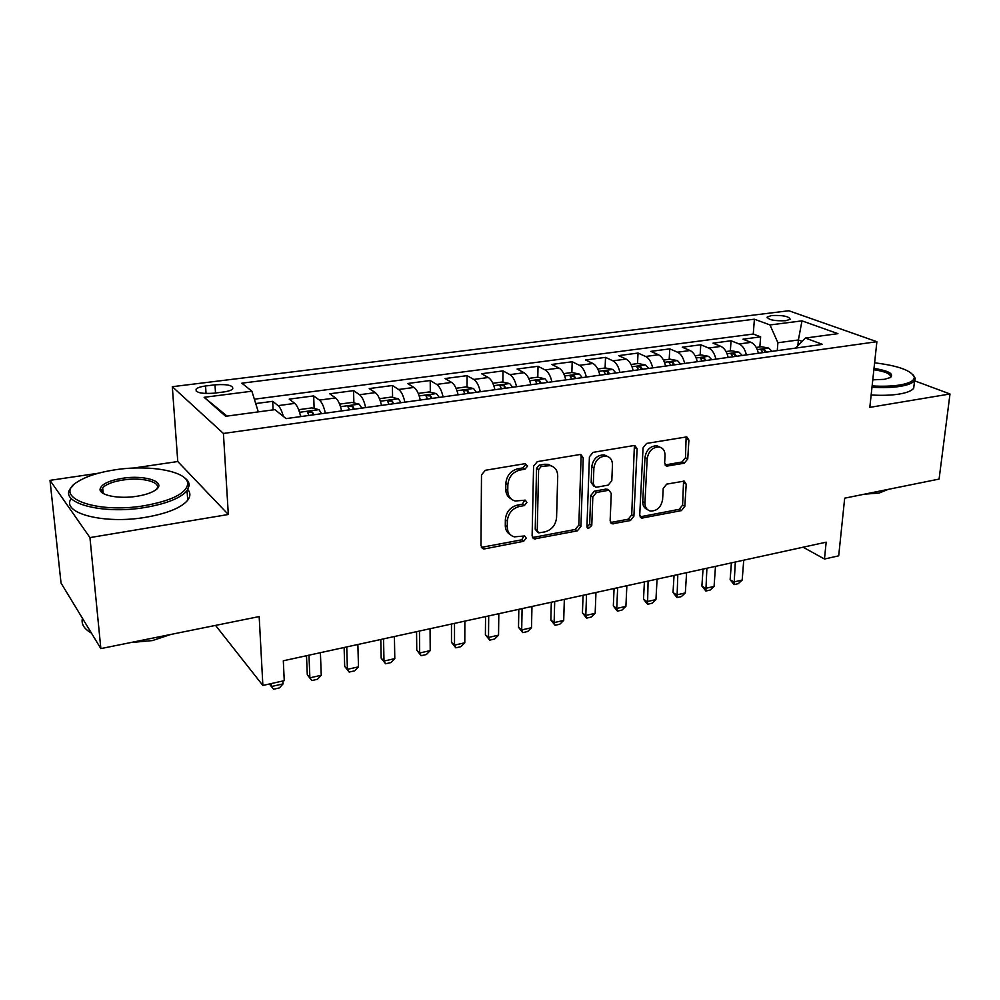 <?xml version="1.0" encoding="UTF-8"?>
<svg xmlns="http://www.w3.org/2000/svg" width="1000" height="1000" viewBox="0 0 1000 1000"><rect width="100%" height="100%" fill="white"/><g stroke="black" fill="none" stroke-linecap="round" stroke-linejoin="round"><path stroke-width="1.5" d="M527.625 466L525.1 463.663L485.312 470.288L481.488 474.938L480.988 545.737L483.212 548.837L484.688 548.862L523.663 541.287L526.237 538.138L524.712 535.975L514.325 536.85C509.787 535.475 507.438 532.15 507.262 526.862L507.337 521.062C508.162 513.413 512.15 508.562 519.288 506.5L524.325 505.588L526.925 502.413L525.325 500.175L515.225 501C510.45 499.637 507.962 496.175 507.762 490.637L507.85 484.725C508.688 476.938 512.712 472.05 519.913 470.062L525 469.2L527.625 466M511.075 498.862C507.612 496.962 505.838 493.762 505.763 489.275L505.838 483.387C506.675 475.6 510.688 470.725 517.875 468.75L522.95 467.9L525.575 464.7L525.375 463.638M481.362 547.375L521.663 539.837L524.125 535.913M510.225 534.6C506.987 532.737 505.337 529.675 505.275 525.438L505.35 519.65C506.175 512.013 510.15 507.163 517.275 505.125L522.3 504.212L524.75 500.125M103.012 491.438L101.45 492.137M771.6 315.538L767.237 316.975C768.35 319.887 774.575 321.138 785.9 320.7L790.2 319.262C789.025 316.337 782.825 315.1 771.6 315.538M684.262 463.212L687.75 458.925L688.9 440.1L686.775 436.887L646.612 443.425L643.05 447.8L639.725 515.087L641.725 518.112L681.4 510.625L684.837 506.388L686.2 484.175L684.188 481.112L666.712 484.125L663.225 488.425L662.6 499.55C661.087 507.312 656.988 511.138 650.312 511.025C646.725 510 644.938 507.287 644.938 502.887L647.188 458.65C648.612 450.913 652.638 447.038 659.275 447.013C663.138 448.013 665.062 450.875 665.037 455.575L664.625 462.975L666.725 466.125L684.262 463.212L682 462L685.475 457.725L686.137 436.863M98.425 473.212L50 480.35L89.95 537.6L100.85 648.6L259.175 616.575L262.875 685.462L284.25 680.65L283.312 660.788L826.162 542.175L824.475 559.025L838.7 555.825L844.688 498.175L939.087 479.075L950 393.975L914.575 380.8M89.95 537.6L228.325 514.5L223.412 433.462L876.888 341.7L869.812 407.362L950 393.975M583.237 457.837L580.925 454.562L579.825 454.55L537.312 461.625L533.575 466.188L532.125 535.862L534.275 538.938L577.325 530.862L580.925 526.438L583.237 457.837L581.112 456.587L580.562 454.513M593.075 452.35L633.9 445.55L634.9 445.55L637.125 448.8L633.888 516.225L630.375 520.55L612.175 523.837L610.138 520.8L611.263 493.537L609.125 490.4L607.987 490.4L596.438 492.5L592.825 496.912L591.775 525.462L588.4 528.525L586.95 526.388L589.412 456.812L593.075 452.35M100.85 648.6L61.025 583.025L50 480.35M759.85 346.95L760.638 336.863L742.975 339.2L751.038 342.362L739.075 343.963C742.562 345.575 745 349.225 746.4 354.9M730.337 350.975L731.05 340.775L712.975 343.162L720.913 346.4L708.662 348.038C712.1 349.675 714.513 353.375 715.913 359.125M700.125 355.075L700.775 344.775L682.262 347.225L690.062 350.525L677.525 352.2C680.9 353.875 683.288 357.625 684.688 363.438M669.2 359.288L669.775 348.875L650.825 351.375L658.475 354.75L645.625 356.463C648.938 358.175 651.3 361.975 652.7 367.863M637.537 363.587L638.038 353.062L618.612 355.625L626.112 359.075L612.938 360.838C616.188 362.587 618.513 366.438 619.925 372.4M605.1 368L605.513 357.362L585.612 359.988L592.95 363.512L579.45 365.312C582.612 367.1 584.913 371.012 586.337 377.05M571.862 372.525L572.188 361.763L551.788 364.45L558.95 368.062L545.1 369.913C548.2 371.737 550.462 375.7 551.888 381.825M537.788 377.238L538.025 366.275L517.112 369.038L524.087 372.725L509.888 374.625C512.9 376.488 515.125 380.513 516.55 386.712M502.863 382.088L503 370.9L481.562 373.738L488.325 377.5L473.762 379.45C476.688 381.362 478.862 385.45 480.3 391.737M467.05 387.075L467.075 375.65L445.075 378.55L451.625 382.413L436.688 384.412C439.513 386.362 441.65 390.513 443.088 396.887M430.3 392.2L430.225 380.513L407.65 383.5L413.963 387.45L398.625 389.5C401.35 391.5 403.438 395.712 404.888 402.175M392.587 397.475L392.4 385.513L369.212 388.575L375.3 392.625L359.538 394.725C362.163 396.763 364.2 401.062 365.65 407.6M353.875 402.887L353.562 390.637L329.75 393.787L335.575 397.938L319.387 400.1C321.9 402.188 323.888 406.55 325.337 413.175M314.125 408.462L313.675 395.913L289.212 399.137L294.762 403.4C297.213 405.513 299.163 409.913 300.613 416.6M213.962 393.2L223.512 391.987C228.25 391.337 231.325 390.312 232.738 388.913C233.325 385.387 227.413 384.025 215 384.812L205.562 385.988C200.738 386.637 197.587 387.675 196.112 389.113C195.463 392.65 201.412 394.012 213.962 393.2M223.412 433.462L172.312 386.7L788.812 310.75L876.888 341.7M760.638 336.863L753.263 334.038L754.4 319.188L241.85 383.175L251.887 391.213L258.288 411.875M754.4 319.188L769.987 324.95L801.988 320.863L837.938 333.663L805.4 338.05L822.475 344.375L286.1 418.612L274.9 409.637L225.65 416.287L204.125 397.312L251.887 391.213M273.1 409.888L272.688 401.325L278.125 405.625C280.15 407.35 281.875 410.938 283.325 416.388M313.675 395.913L319.387 400.1M353.562 390.637L359.538 394.725M392.4 385.513L398.625 389.5M430.225 380.513L436.688 384.412M467.075 375.65L473.762 379.45M503 370.9L509.888 374.625M538.025 366.275L545.1 369.913M572.188 361.763L579.45 365.312M605.513 357.362L612.938 360.838M638.038 353.062L645.625 356.463M669.775 348.875L677.525 352.2M700.775 344.775L708.662 348.038M731.05 340.775L739.075 343.963M753.263 334.038L254.363 399.2M272.688 401.325L255.712 403.562M797.875 345.775L798.388 339.975L777.9 342.75L777.25 350.625M228.325 514.5L177.775 461.525L133.162 468.1M177.775 461.525L172.312 386.7M803.1 547.212L824.475 559.025M215.55 625.4L262.875 685.462M802.15 341.388L798.388 339.975L801.988 320.863M341.6 410.925C340.138 404.338 338.137 400 335.575 397.938M381.475 405.412C380.025 398.9 377.962 394.637 375.3 392.625M420.288 400.037C418.85 393.625 416.737 389.425 413.963 387.45M458.088 394.8C456.65 388.475 454.5 384.338 451.625 382.413M494.913 389.712C493.475 383.462 491.275 379.387 488.325 377.5M530.8 384.738C529.362 378.575 527.125 374.575 524.087 372.725M587.362 527.837L588.4 528.525M565.775 379.9C564.338 373.812 562.075 369.862 558.95 368.062M599.875 375.175C598.45 369.175 596.138 365.288 592.95 363.512M633.138 370.575C631.725 364.637 629.375 360.812 626.112 359.075M665.588 366.087C664.188 360.225 661.812 356.45 658.475 354.75M697.262 361.7C695.863 355.913 693.462 352.188 690.062 350.525M728.188 357.425C726.8 351.7 724.362 348.025 720.913 346.4M805.4 338.05L795.625 348.088M758.388 353.237C757 347.587 754.55 343.963 751.038 342.362M777.9 342.75L769.987 324.95M227.062 416.087L204.125 397.312M532.5 537.55L575.237 529.462L578.825 525.062L581.112 456.587M541.213 466.475L538.6 469.65L537.25 530.712L538.763 532.875L544.875 531.888C551.8 529.837 555.7 525.062 556.575 517.587L557.712 476.1C557.587 470.438 555.087 466.95 550.212 465.625L541.213 466.475L539.138 465.175L536.538 468.35L538.6 469.65M537.612 532.075L535.225 529.288L536.538 468.35M552.062 466.213L548.125 464.338L544.4 464.288L546.487 465.588M539.138 465.175L544.4 464.288M610.5 522.537L628.212 519.2L631.725 514.888L634.388 445.5M608.688 490.35L605.837 489.1L594.3 491.188L590.7 495.588L589.675 524.075L591.775 525.462M587.038 527.175L589.675 524.075M612.463 464.825C612.425 460.1 610.413 457.212 606.45 456.163C599.475 456.112 595.288 460.075 593.888 468.025L593.3 484L595.487 487.175L596.638 487.188L608.212 485.112L611.8 480.712L612.463 464.825M607.475 456.438L604.275 454.925C597.312 454.875 593.138 458.825 591.75 466.763L593.888 468.025M593.987 486.262L591.163 482.7L591.75 466.763M665.062 464.95L682 462M660.013 447.188L657.038 445.825C650.4 445.838 646.375 449.712 644.963 457.425L647.188 458.65M647.312 509.475C644.225 508.2 642.7 505.575 642.75 501.575L644.963 457.425M640.075 516.838L679.163 509.325L682.6 505.1L683.562 481.062M283.062 683.888L279.337 687.925L273.538 689.25L269.387 684L271.413 686.525L283.062 683.888L282.913 680.962M271.262 683.587L271.413 686.525L273.538 689.25M115.188 469.8C99.225 472.212 86.888 476.112 78.162 481.463C50.963 496.863 95.712 514.237 144.838 505.613C171.488 500.688 185.775 493.6 187.688 484.363C189.288 471.675 150.65 464.225 115.188 469.8M183.962 477.35C187.587 479.812 189.325 482.562 189.2 485.588L187.037 490.675C180.637 498.1 166.737 503.675 145.338 507.425C101.737 515.05 57.038 502.45 71.213 487.612L73.05 485.65M122.25 478.338C145.825 474.412 168.25 482.488 154.825 490.513C150.738 493.062 144.825 494.975 137.075 496.238C118.95 499.275 99.012 495.337 100.075 489.062C101.35 484.212 108.737 480.637 122.25 478.338M156.287 489.45L156.4 489.312C162.625 482.275 142.312 476.838 122.725 480.05C112.625 481.688 105.95 484.3 102.688 487.887L101.65 490.275L103.3 493.512M160.212 636.587L151.862 638.275M91.425 633.075C84.025 628.875 81.037 623.95 82.438 618.275M170.925 634.425L152.45 640.575L130.812 642.537M187.838 489.538C190.575 492.875 190.538 496.425 187.725 500.213C181.35 507.738 167.488 513.413 146.137 517.212C104.35 524.65 60.45 513.138 71.225 498.537M872.125 385.9C882.562 386.538 891.7 386.25 899.538 385.037C909.3 383.363 914.212 380.788 914.287 377.325C911.762 370.6 898.538 365.775 874.613 362.812M913.35 375L915.263 378.438L914.6 380.588C912.738 383.15 907.925 385.075 900.163 386.375C892.1 387.625 882.712 387.912 871.975 387.262M874.013 368.413C888.462 370.737 893.988 373.75 890.6 377.438L884.5 379.325L872.775 379.837M890.263 377.65L890.462 377.388C891.375 374.125 885.85 371.562 873.875 369.712M890.675 488.875L885.763 489.862M888.088 489.45L879.075 493.062L864.388 494.188M914.1 384.8L913.7 388.188C911.825 390.788 907.025 392.75 899.275 394.062C891.225 395.337 881.85 395.65 871.15 394.975M300.188 414.688L301.025 416.55M299.113 410.95L299.6 409.562L311.863 407.9L319.062 409.7L321.575 413.7M313.8 414.775L312.5 412.163L307.475 412.013L308.875 415.462M306.5 655.713L307.288 674.8L309.887 677.825L321.25 675.263L320.4 652.675M321.25 675.263L317.5 679.262L311.837 680.55L307.288 674.8M308.975 655.175L309.887 677.825L311.837 680.55M341.337 409.738L341.85 410.9M339.875 404.8L340.075 404.05L352 402.438L359.25 404.188L361.85 408.125M354.288 409.175L352.938 406.6L348.025 406.425L349.487 409.837M344.113 647.5L344.688 666.388L347.4 669.338L358.475 666.838L357.875 644.488M358.475 666.838L354.7 670.8L349.175 672.062L344.688 666.388M346.737 646.925L347.4 669.338L349.175 672.062M379.462 398.7L391.087 397.113L398.363 398.837L401.05 402.7M393.675 403.725L392.3 401.188L387.488 401L389.012 404.363M380.788 639.487L381.175 658.175L383.988 661.075L394.787 658.625L394.425 636.5M394.787 658.625L390.988 662.562L385.6 663.787L381.175 658.175M383.55 638.875L383.988 661.075L385.6 663.787M418.263 393.425L429.15 391.938L436.45 393.612L439.212 397.425M432.038 398.413L430.625 395.925L425.913 395.7L427.488 399.038M416.562 631.663L416.763 650.175L419.675 653L430.213 650.612L430.062 628.713M430.213 650.612L426.4 654.513L421.138 655.713L416.763 650.175M419.462 631.038L419.675 653L421.138 655.713M456.037 388.275L466.225 386.9L473.55 388.537L476.388 392.275M469.4 393.237L467.95 390.788L463.338 390.55L464.963 393.85M451.475 624.038L451.488 642.362L454.513 645.125L464.8 642.8L464.85 621.112M464.8 642.8L460.95 646.663L455.825 647.837L451.488 642.362M454.513 623.375L454.513 645.125L455.825 647.837M492.85 383.275L502.35 381.987L509.712 383.587L512.612 387.262M505.8 388.2L504.325 385.788L499.8 385.538L501.488 388.8M485.55 616.6L485.4 634.738L488.512 637.438L498.55 635.163L498.812 613.7M498.55 635.163L494.688 639L489.675 640.138L485.4 634.738M488.7 615.9L488.512 637.438L489.675 640.138M528.713 378.4L537.575 377.188L544.95 378.762L547.913 382.375M541.275 383.288L539.775 380.913L535.325 380.65L537.062 383.875M518.825 609.325L518.513 627.288L521.7 629.925L531.512 627.712L531.962 606.45M531.512 627.712L527.638 631.525L522.737 632.625L518.513 627.288M522.1 608.612L521.7 629.925L522.737 632.625M563.675 373.638L571.925 372.512L579.312 374.05L582.337 377.612M575.862 378.5L574.338 376.163L569.975 375.887L571.763 379.075M551.312 602.225L550.85 620.013L554.125 622.6L563.7 620.438L564.338 599.375M563.7 620.438L559.812 624.212L555.037 625.3L550.85 620.013M554.7 601.487L554.125 622.6L555.037 625.3M597.762 369L605.438 367.962L612.825 369.462L615.913 372.962M609.6 373.837L608.038 371.525L603.763 371.238L605.6 374.387M583.062 595.288L582.45 612.913L585.8 615.438L595.163 613.325L595.962 592.475M595.163 613.325L591.263 617.062L586.587 618.125L582.45 612.913M586.55 594.525L585.8 615.438L586.587 618.125M631.025 364.475L638.125 363.512L645.537 364.988L648.662 368.425M642.513 369.275L640.925 367.013L636.725 366.7L638.6 369.825M614.087 588.513L613.325 605.962L616.75 608.438L625.9 606.375L626.862 585.712M625.9 606.375L621.987 610.087L617.425 611.125L613.325 605.962M617.663 587.725L616.75 608.438L617.425 611.125M663.462 360.062L670.037 359.175L677.45 360.613L680.638 364M674.625 364.837L673.025 362.6L668.888 362.275L670.812 365.363M644.4 581.888L643.512 599.175L647 601.6L655.95 599.575L657.075 579.113M655.95 599.575L652.025 603.263L647.562 604.275L643.512 599.175M648.088 581.087L647.562 604.275M695.138 355.763L701.2 354.938L708.612 356.35L711.838 359.688M705.962 360.5L704.35 358.288L700.288 357.962L702.25 361.012M674.05 575.413L673.025 592.537L676.587 594.913L685.325 592.925L686.612 572.663M685.325 592.925L681.4 596.587L677.038 597.575L673.025 592.537M677.812 574.587L677.038 597.575M726.05 351.55L731.625 350.8L739.038 352.175L742.312 355.462M736.575 356.262L734.938 354.087L730.938 353.75L732.938 356.763M703.037 569.075L701.9 586.038L705.512 588.362L714.075 586.438L715.487 566.35M714.075 586.438L710.138 590.062L705.863 591.025L701.9 586.038M706.888 568.237L705.863 591.025M756.237 347.45L761.35 346.75L768.763 348.1L772.075 351.35M766.475 352.125L764.812 349.975L760.888 349.637L762.925 352.612M731.4 562.875L730.138 579.688L733.812 581.962L742.188 580.075L743.737 560.188M742.188 580.075L738.238 583.675L734.062 584.625L730.138 579.688M735.325 562.025L734.062 584.625M294.762 403.4L278.125 405.625M206.05 393.55L205.562 385.988M215.512 393L215 384.812M517.875 468.75L519.913 470.062M505.838 483.387L507.85 484.725M505.763 489.275L507.762 490.637M522.3 504.212L524.325 505.588M517.275 505.125L519.288 506.5M505.35 519.65L507.337 521.062M505.275 525.438L507.262 526.862M521.663 539.837L523.663 541.287M482.738 547.375L484.688 548.862M522.95 467.9L525 469.2M578.825 525.062L580.925 526.438M575.237 529.462L577.325 530.862M533.612 537.525L535.638 538.962M535.225 529.288L537.25 530.712M634.9 447.587L637.125 448.8M631.725 514.888L633.888 516.225M628.212 519.2L630.375 520.55M611.237 522.487L613.375 523.85M605.837 489.1L607.987 490.4M594.3 491.188L596.438 492.5M590.7 495.588L592.825 496.912M591.163 482.7L593.3 484M665.475 464.9L667.725 466.138M642.75 501.575L644.938 502.887M683.95 482.938L686.2 484.175M682.6 505.1L684.837 506.388M679.163 509.325L681.4 510.625M640.675 516.788L642.862 518.112M686.612 438.925L688.9 440.1M685.475 457.725L687.75 458.925M318.888 409.65L299.538 412.3M312.6 414.938L312.5 412.163M359.062 404.15L340.513 406.688M353.013 409.35L352.938 406.6M398.175 398.787L380.387 401.225M392.35 403.9L392.3 401.188M436.262 393.575L419.2 395.913M430.637 398.6L430.625 395.925M473.363 388.5L456.987 390.737M467.95 393.438L467.95 390.788M509.525 383.537L493.812 385.7M504.288 388.413L504.325 385.788M544.763 378.713L529.688 380.788M539.712 383.512L539.775 380.913M579.125 374.012L564.663 375.988M574.25 378.725L574.338 376.163M612.65 369.425L598.763 371.325M607.938 374.062L608.038 371.525M645.35 364.95L632.025 366.763M640.812 369.513L640.925 367.013M677.262 360.575L664.475 362.325M672.875 365.075L673.025 362.6M708.425 356.312L696.15 357.987M704.188 360.737L704.35 358.288M738.85 352.137L727.075 353.75M734.762 356.512L734.938 354.087M768.575 348.075L757.275 349.613M764.625 352.375L764.812 349.975M767.163 317.85L767.237 316.975M196.262 391.262L196.112 389.113M481.4 547.45L483.212 548.837M532.625 537.762L534.275 538.938M548.125 464.338L550.212 465.625M610.75 522.925L612.175 523.837M606.975 489.1L609.125 490.4M604.275 454.925L606.45 456.163M665.413 465.412L666.725 466.125M657.038 445.825L659.275 447.013M640.375 517.288L641.725 518.112M187.725 500.213L187.037 490.675M102.688 487.887L103.2 493.425M101.65 490.275L100.075 489.062M187.688 484.363L189.2 485.588M913.7 388.188L914.6 380.588M914.287 377.325L915.263 378.438M307.5 412.7L307.475 412.013M348.038 407.075L348.025 406.425"/></g></svg>
